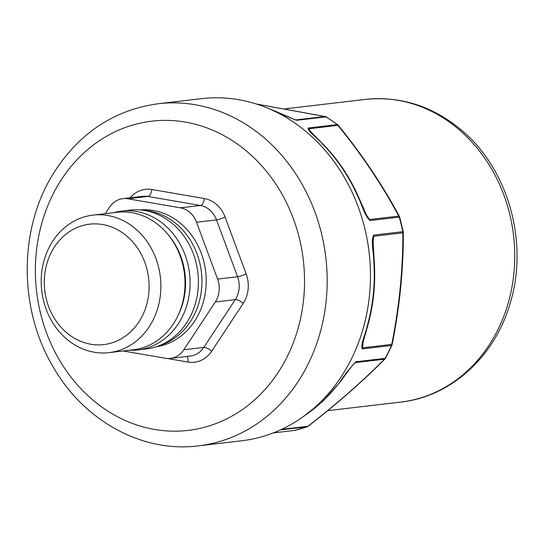 <?xml version="1.0" encoding="UTF-8"?>
<svg xmlns="http://www.w3.org/2000/svg" width="544" height="544" viewBox="0 0 544 544"><rect width="100%" height="100%" fill="white"/><g stroke="black" fill="none" stroke-linecap="round" stroke-linejoin="round"><path stroke-width="0.82" d="M145.255 263.554A60.615 52.285 -96.7 0 0 76.983 227.569A60.615 52.285 -96.7 0 0 48.151 305.211A60.615 52.285 -96.7 0 0 116.423 341.197A60.615 52.285 -96.7 0 0 145.255 263.554M45.58 307.666A69.231 59.711 83.3 0 1 92.956 215.118A69.231 59.711 83.3 0 1 156.482 260.086A69.231 59.711 83.3 0 1 109.106 352.634A69.231 59.711 83.3 0 1 45.58 307.666M109.106 352.634L133.246 349.799A69.231 59.711 -96.7 0 0 180.622 257.258A69.231 59.711 -96.7 0 0 117.089 212.289L92.956 215.118M168.477 235.09A66.579 57.426 83.3 0 1 177.942 315.71M113.363 212.724A69.89 60.282 83.3 0 1 121.509 211.099A69.89 60.282 83.3 0 1 164.485 224.91A69.89 60.282 83.3 0 1 188.367 299.377A69.89 60.282 83.3 0 1 137.816 349.928A69.89 60.282 83.3 0 1 129.52 350.234M121.509 211.099L129.832 210.12A69.89 60.282 83.3 0 1 172.815 223.938A69.89 60.282 83.3 0 1 196.69 298.404A69.89 60.282 83.3 0 1 146.139 348.949L137.816 349.928M143.752 210.351A68.898 59.425 83.3 0 1 197.574 255.347A68.898 59.425 83.3 0 1 159.623 345.501M156.196 346.746A68.898 59.425 -96.7 0 0 201.831 254.844A68.898 59.425 -96.7 0 0 140.128 209.936M123.155 350.982L165.417 358.251A23.188 19.999 -96.7 0 0 170.408 358.394A23.188 19.999 -96.7 0 0 183.811 349.778L215.308 301.974A23.188 19.999 -96.7 0 0 217.593 279.086L196.54 222.244A23.188 19.999 -96.7 0 0 180.431 207.828L127.874 198.784A23.188 19.999 -96.7 0 0 122.883 198.648A23.188 19.999 -96.7 0 0 109.48 207.257L105.257 213.676M343.25 373.585A172.244 148.56 83.3 0 1 241.652 440.783L198.37 445.869A172.244 148.56 83.3 0 0 299.968 378.672A172.244 148.56 83.3 0 0 305.538 190.631A172.244 148.56 83.3 0 0 158.182 103.734L201.464 98.654A172.244 148.56 -96.7 0 1 359.523 210.535A172.244 148.56 -96.7 0 1 343.25 373.585M322.225 143.691A168.932 145.704 83.3 0 1 358.367 197.649C362.1 204.891 364.371 215.451 370.036 220.551L369.566 219.524L398.759 216.097C383.887 188.299 365.901 160.929 344.801 133.967L337.253 124.603L308.06 128.03C308.074 129.656 309.672 131.811 312.854 134.49L322.735 143.813C337.831 159.134 349.874 177.106 358.856 197.73A3.312 0.551 -23.4 0 1 358.863 197.744L366.656 215.492L369.566 219.524L366.037 214.261M296.698 120.292L325.89 116.865L324.938 116.504L295.746 119.932L296.698 120.292C288.218 117.157 280.452 113.88 273.401 110.466L267.417 108.052M294.882 119.782L295.331 119.898M311.256 132.478L308.808 128.819L309.366 130.302L322.735 143.813M372.946 243.569L373.674 236.266L372.98 238.836M367.554 326.373L362.719 343.373L362.535 347.834L363.161 341.544M353.165 364.473L355.28 362.617L351.948 365.935L340.442 381.63L323.347 400.806L303.627 416.364M293.604 430.433L294.59 430.406A3.312 1.666 76.8 0 0 294.685 430.392A3.312 1.666 76.8 0 0 294.78 430.358M273.238 432.929L294.59 430.406L273.292 432.908M281.574 429.366L307.965 426.265L307.095 426.775A3.312 1.646 70.9 0 0 307.272 426.734A3.312 1.646 70.9 0 0 307.578 426.55M340.442 381.63L339.986 381.854C344.474 374.843 349.792 368.152 355.939 361.787L385.132 358.353L384.472 359.19A3.312 1.965 44.8 0 0 385.043 358.863L385.043 358.863A3.312 3.312 0 0 0 385.601 358.115L391.918 345.243A3.312 3.312 0 0 0 392.136 344.556C399.711 306.707 403.444 269.3 403.328 232.342A3.312 3.312 0 0 0 403.267 231.683L399.697 217.144A3.312 3.312 0 0 0 399.432 216.492C384.492 188.571 366.404 161.044 345.168 133.892L338.334 125.283A3.312 3.312 0 0 0 337.742 124.705L326.346 116.953A3.312 3.312 0 0 0 325.292 116.532L256.333 104.013M373.612 235.117L402.805 231.69L402.866 232.832L373.674 236.266L373.612 235.117C370.709 241.278 373.68 252.069 373.721 260.222A168.932 145.704 83.3 0 1 367.098 326.597C365.48 334.193 360.42 344.325 362.256 348.915L362.535 347.834L391.728 344.4L391.449 345.488A3.312 0.945 23.7 0 0 391.918 345.243M399.432 216.492A3.312 1.394 -28.3 0 0 398.759 216.097L399.697 217.144M358.367 197.649A3.312 0.551 -23.4 0 1 358.856 197.73M373.721 260.222L374.17 260.141L372.98 238.83M367.098 326.597A3.312 0.728 15.9 0 0 367.56 326.373C373.619 304.953 375.822 282.873 374.17 260.141M204.394 198.553L151.83 189.502A6.623 3.25 -80.2 0 1 147.846 196.438L200.41 205.482A6.623 3.25 -80.2 0 0 204.394 198.553A29.811 25.711 83.3 0 1 225.1 217.083A6.623 0.904 -20.3 0 1 216.512 219.898A23.188 19.999 -96.7 0 0 200.41 205.482L180.431 207.828M170.408 358.394L190.386 356.048A23.188 19.999 -96.7 0 0 203.782 347.432L235.287 299.628A23.188 19.999 -96.7 0 0 237.572 276.74L216.512 219.898L196.54 222.244M122.883 198.648L142.861 196.302A23.188 19.999 -96.7 0 1 147.846 196.438L127.874 198.784M130.138 197.792A29.811 25.711 83.3 0 1 151.83 189.502M167.232 358.469L188.074 362.059A6.623 3.25 99.8 0 0 186.85 356.463M188.074 362.059A29.811 25.711 83.3 0 0 211.718 351.159A6.623 2.339 33.4 0 0 203.782 347.432L183.811 349.778M211.718 351.159L243.216 303.355A6.623 2.339 33.4 0 0 235.287 299.628L215.308 301.974M243.216 303.355A29.811 25.711 83.3 0 0 246.153 273.924A6.623 0.904 -20.3 0 1 237.572 276.74L217.593 279.086M246.153 273.924L225.1 217.083M279.942 369.662A155.679 134.28 83.3 0 1 92.385 399.629A155.679 134.28 83.3 0 1 59.962 181.9A155.679 134.28 83.3 0 1 247.52 151.932A155.679 134.28 83.3 0 1 279.942 369.662M326.346 116.953A3.312 1.387 -58.4 0 0 325.89 116.865A168.932 145.704 83.3 0 1 337.253 124.603A3.312 1.299 -53.1 0 1 337.742 124.705M269.158 108.786A168.932 145.704 83.3 0 1 273.401 110.466M325.292 116.532A3.312 2.149 -78.2 0 0 324.938 116.504L256.53 104.074M338.334 125.283L308.808 128.819L308.06 128.03M392.136 344.556L391.728 344.4C399.269 306.762 402.982 269.572 402.866 232.832A3.312 0.959 -0 0 0 403.328 232.342M294.358 430.447A3.312 3.312 0 0 0 294.685 430.392L307.272 426.734A3.312 3.312 0 0 0 308.224 426.217A3.312 0.864 52 0 1 307.965 426.265C337.3 403.458 362.807 381.092 384.472 359.19L355.28 362.617L355.939 361.787M362.256 348.915L391.449 345.488A168.932 145.704 83.3 0 1 385.132 358.353A3.312 1.061 28.6 0 0 385.601 358.115M370.036 220.551L399.228 217.117A168.932 145.704 83.3 0 1 402.805 231.69L403.267 231.683M458.952 129.54A152.368 131.417 83.3 0 1 511.006 291.883A152.368 131.417 83.3 0 1 400.812 402.077C450.894 396.787 494.782 356.606 510.007 303.708C529.02 243.08 508.552 169.211 461.455 130.118C432.67 106.121 400.608 95.887 365.262 99.423A152.368 131.417 83.3 0 1 458.952 129.54M312.854 134.49L313.528 134.769M339.986 381.854A168.932 145.704 83.3 0 1 305.15 415.242M280.391 429.916L307.095 426.775A168.932 145.704 83.3 0 1 294.59 430.406M344.821 134.443L344.801 133.967M158.182 103.734C114.458 109.84 79.812 132.641 54.25 172.135C18.414 227.854 18.265 309.257 53.584 367.628C84.354 421.076 142.555 453.077 198.37 445.869M295.344 119.898L273.788 110.514M285.274 108.82L365.262 99.423M327.706 410.666L400.812 402.077M308.224 426.217C337.647 403.335 363.256 380.882 385.043 358.863"/></g></svg>

